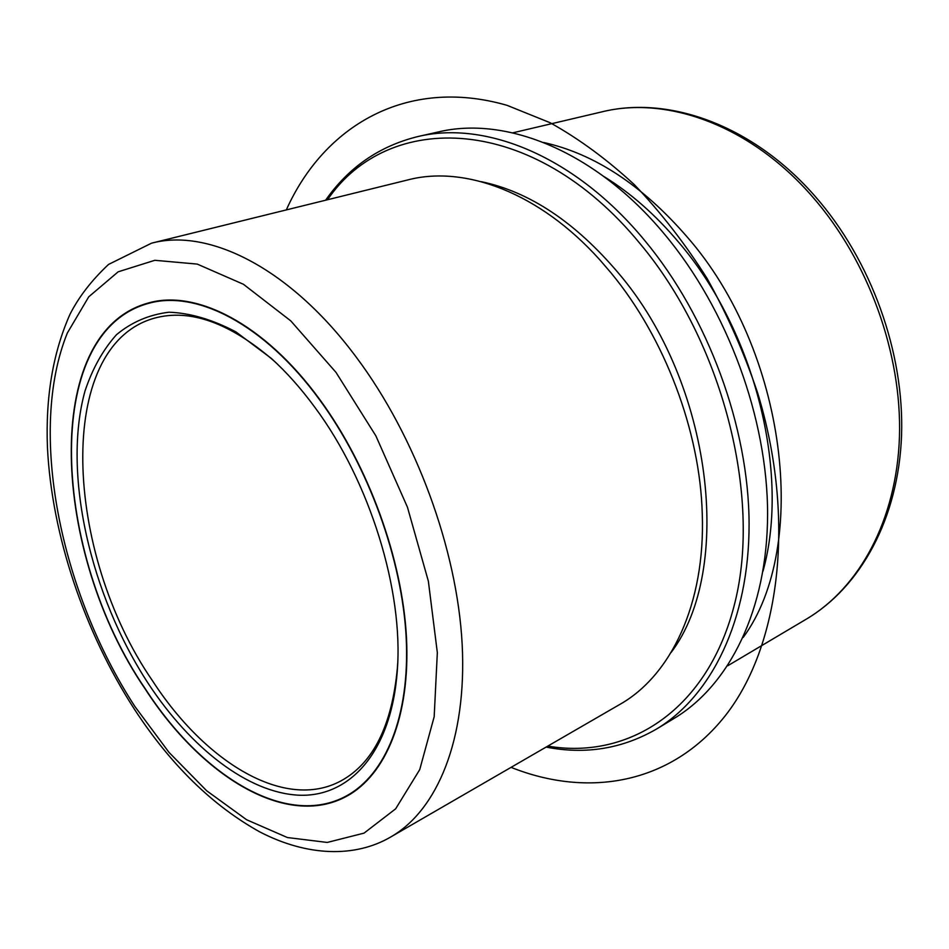 <?xml version="1.0" encoding="UTF-8"?>
<svg xmlns="http://www.w3.org/2000/svg" width="949" height="949" viewBox="0 0 949 949"><rect width="100%" height="100%" fill="white"/><g stroke="black" fill="none" stroke-linecap="round" stroke-linejoin="round"><path stroke-width="1.42" d="M145.304 689.152C201.71 776.555 286.705 829.141 346.741 796.211C385.733 775.025 410.395 716.578 406.492 637.918C402.459 559.329 368.687 466.125 319.694 399.446C264.474 323.633 195.708 288.959 147.925 303.122C40.487 332.779 51.898 553.231 145.304 689.152M390.917 836.876L619.673 704.514C670.801 675.795 705.439 604.193 702.272 513.99C700.101 431.439 664.834 337.951 611.132 273.004L599.78 259.801C539.495 192.623 464.88 165.079 408.129 179.847L151.532 243.181L108.518 264.451C91.626 280.323 78.767 296.954 69.965 314.356C52.978 352.648 45.469 397.05 47.45 447.584C51.827 535.153 84.271 631.619 134.343 709.117C170.618 764.68 212.434 805.606 259.789 831.905C307.298 856.556 355.246 857.872 390.917 836.876C437.275 810.221 467.05 739.496 462.163 644.241C457.145 549.091 415.733 436.481 356.053 356.883C289.884 267.855 208.531 227.867 151.532 243.181M671.085 652.497C734.04 569.851 712.569 383.277 618.57 273.253C575.462 222.339 529.684 191.805 481.25 181.662M547.81 746.104C628.843 760.03 708.701 709.793 735 602.318C761.549 495.354 722.403 341.937 640.207 243.834C532.389 112.219 388.141 110.369 327.524 199.753M546.102 747.088C585.592 754.799 622.449 748.761 656.672 728.962C711.37 695.985 749.236 620.397 749.093 523.765C748.761 427.252 708.215 316.752 644.644 240.405C575.224 156.277 485.425 120.215 417.821 136.573C379.446 146.051 348.698 167.273 325.602 200.227M656.672 728.962L674.49 718.179C729.295 685.119 767.385 609.982 767.599 514.275C767.634 418.675 727.61 309.504 664.454 234.142C595.486 151.105 505.888 115.612 438.141 131.994L417.821 136.573M763.02 571.12C790.268 473.397 755.06 331.071 678.559 242.137C655.439 214.771 630.563 192.896 603.92 176.514M543.658 142.492C594.501 153.821 642.271 185.233 686.969 236.74C787.207 350.976 809.995 546.683 743.209 637.42M276.8 363.514L273.656 360.62C229.646 322.613 189.883 308.461 154.379 318.164C54.152 346.124 64.354 553.03 152.504 680.777C205.506 762.593 284.937 811.205 340.952 780.897C373.265 763.269 392.079 725.487 397.417 667.574L397.678 663.315M148.495 683.861C190.856 748.085 247.914 792.913 299.113 795.215C350.015 797.231 391.379 751.845 397.263 671.026C403.705 591.037 369.956 481.368 314.914 407.394C301.011 388.438 286.42 372.067 271.153 358.248L235.862 331.865C212.351 319.516 190.061 312.968 168.969 312.209C149.029 314.665 131.508 322.186 116.43 334.748C102.978 349.837 92.504 368.556 85.03 390.929C62.195 473.029 90.274 595.035 148.495 683.861M319.54 399.719C264.403 324 195.719 289.374 148.008 303.526C40.748 333.135 52.136 553.255 145.411 688.974C201.734 776.246 286.586 828.726 346.515 795.867C385.46 774.716 410.087 716.365 406.196 637.823C402.162 559.352 368.449 466.291 319.54 399.719M511.06 767.361C587.502 797.895 670.765 784.752 725.368 715.605C779.58 646.637 796.365 519.708 757.658 393.005C744.289 353.135 727.456 314.997 707.159 278.591C685.178 243.763 660.943 212.493 634.454 184.77C607.111 159.479 578.985 138.791 550.1 122.718L507.098 105.351C406.528 76.359 323.87 126.063 286.313 209.919M335.993 372.376L290.762 320.869L243.466 284.297L197.25 264.095L154.806 260.299L118.162 271.817L88.755 296.8L67.355 332.992C27.533 431.06 60.084 591.417 134.877 706.471L168.993 752.379L206.657 790.754L246.633 819.758L287.405 837.54L327.227 842.439L364.048 833.127L395.65 808.821L419.731 769.615L434.179 716.72L437.335 652.651L428.367 581.215L407.453 507.205L375.887 435.899L335.993 372.376M601.903 111.863C669.318 95.161 753.755 125.719 815.298 196.538C871.253 260.346 904.456 352.684 901.55 435.591C898.442 518.498 860.707 586.873 806.413 619.08C859.035 587.941 896.497 520.621 899.438 437.287C902.179 354.024 868.477 260.572 812.202 196.419C750.362 125.292 666.969 95.635 601.903 111.863L512.768 132.836M806.413 619.08L727.658 665.807M397.417 667.574L397.263 671.026M273.656 360.62L271.153 358.248M155.897 301.367L148.008 303.526M353.704 791.941L346.515 795.867"/></g></svg>
